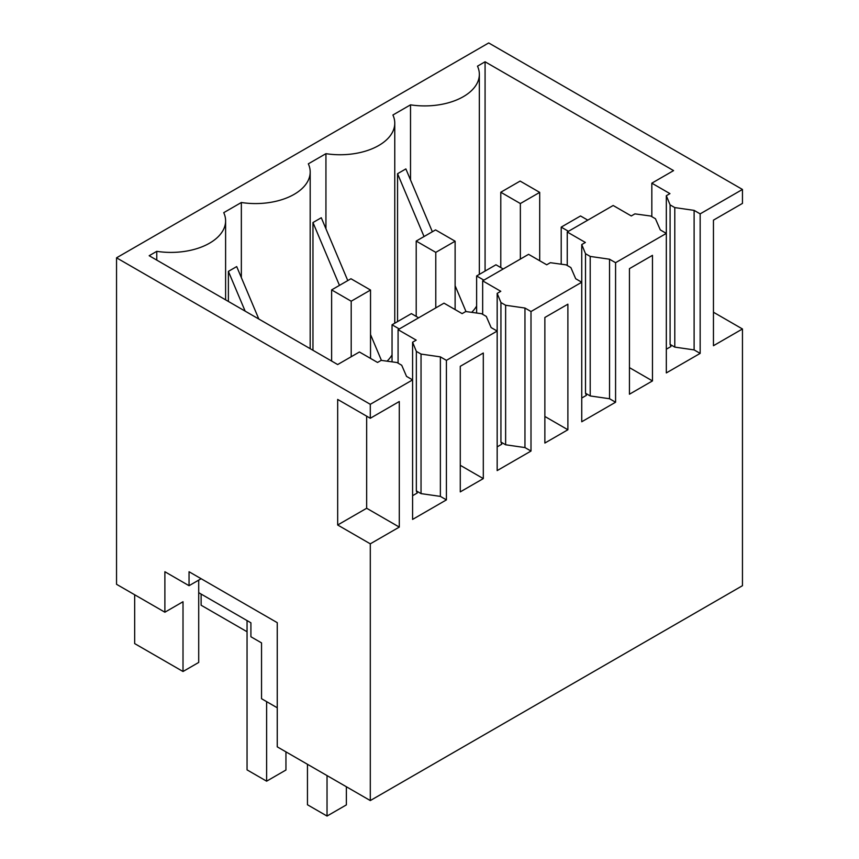 <?xml version="1.0" encoding="UTF-8"?>
<svg xmlns="http://www.w3.org/2000/svg" width="859" height="859" viewBox="0 0 859 859"><rect width="100%" height="100%" fill="white"/><g stroke="black" fill="none" stroke-linecap="round" stroke-linejoin="round"><path stroke-width="1.29" d="M277.253 746.847L370.293 800.567L370.293 543.833L337.673 524.999L337.673 399.435L370.293 418.269L370.293 404.31L116.545 257.818L116.545 584.303L164.885 612.209L164.885 571.74L189.044 585.698L189.044 571.74L277.253 622.668L277.253 746.847M277.253 707.784L261.544 698.711L261.544 642.897L250.914 636.766L250.914 622.807L198.708 592.678L198.708 662.439L183.01 671.502L183.01 601.74L164.885 612.209M713.453 312.225L742.455 328.976L742.455 585.698L370.293 800.567M198.708 580.115L198.708 592.678M116.545 257.818L488.707 42.95L742.455 189.452L700.16 213.87L700.16 353.393L694.115 349.903L674.787 347.111L670.095 344.405L670.965 346.521L666.326 349.205M742.455 328.976L713.453 345.715L713.453 220.14L742.455 203.4L742.455 189.452M700.16 213.87L694.115 210.38L674.787 207.588L670.095 204.882L666.326 195.723L666.326 233.401L615.581 262.693L609.536 259.214L590.208 256.422L585.516 253.706L581.747 244.557L585.376 242.463L567.251 232.005L613.165 205.494L631.29 215.953L634.908 213.87L650.757 216.038L655.449 218.744L660.292 229.911L666.326 233.401L666.326 372.924L700.16 353.393M615.581 262.693L615.581 402.227L609.536 398.737L590.208 395.945L585.516 393.239L586.386 395.355L581.747 398.039M581.747 244.557L581.747 282.235L531.002 311.527L524.956 308.037L505.629 305.256L500.937 302.54L497.168 293.391L500.786 291.298L482.661 280.839L528.586 254.328L546.711 264.787L550.329 262.693L566.178 264.873L570.87 267.578L575.702 278.745L581.747 282.235L581.747 421.758L615.581 402.227M531.002 311.527L531.002 451.05L524.956 447.571L505.629 444.779L500.937 442.063L501.806 444.189L497.168 446.873M497.168 293.391L497.168 331.059L446.412 360.361L440.377 356.872L421.039 354.08L416.347 351.374L412.588 342.226L416.207 340.132L398.082 329.673L443.996 303.163L462.121 313.621L465.75 311.527L481.598 313.707L486.291 316.413L491.123 327.58L497.168 331.059L497.168 470.592L531.002 451.05M446.412 360.361L446.412 499.884L440.377 496.395L421.039 493.614L416.347 490.897L417.227 493.023L412.588 495.697M485.077 271.068L485.077 61.784L477.486 66.175A54.686 31.568 180 0 1 479.343 74.346A54.686 31.568 180 0 1 410.516 104.841L392.907 115.009A54.686 31.568 180 0 1 394.764 123.181A54.686 31.568 180 0 1 325.937 153.675L308.327 163.833A54.686 31.568 180 0 1 310.185 172.004A54.686 31.568 180 0 1 241.347 202.499L223.737 212.667A54.686 31.568 180 0 1 225.606 220.838A54.686 31.568 180 0 1 156.767 251.333L149.176 255.724L337.673 364.549L359.416 351.997L377.541 362.455L381.171 360.361L397.019 362.541L401.711 365.247L406.543 376.403L412.588 379.893L412.588 519.416L446.412 499.884M412.588 342.226L412.588 379.893L370.293 404.31M366.664 416.175L366.664 508.26L399.295 527.093L399.295 401.518L370.293 418.269M399.295 527.093L370.293 543.833M652.464 380.924L652.464 255.348L629.443 268.652L629.443 394.217L652.464 380.924L629.443 367.631M567.885 304.183L544.864 317.476L544.864 443.051L567.885 429.758L567.885 304.183M471.795 485.238L483.306 478.592L483.306 353.017L460.274 366.31L460.274 491.885L471.795 485.238M201.124 594.063L201.124 605.23L247.048 631.741M134.67 594.761L134.67 643.595L183.01 671.502M366.664 508.26L337.673 524.999M485.077 61.784L673.574 170.608L651.831 183.171L651.831 216.651M666.326 195.723L669.956 193.629L651.831 183.171M201.135 578.719L189.044 585.698M694.115 210.38L694.115 349.903M609.536 259.214L609.536 398.737M524.956 308.037L524.956 447.571M440.377 356.872L440.377 496.395M567.885 429.758L544.864 416.465M483.306 478.592L460.274 465.299M258.817 319.022L236.697 266.58L228.387 271.38L228.387 301.455M241.347 202.499L241.347 277.607M347.777 280.582L321.287 217.746L312.966 222.545L312.966 350.289M325.937 228.773L325.937 153.675M387.065 361.177A54.686 31.568 -0 0 0 392.048 354.864M432.356 231.747L405.867 168.912L397.556 173.711L397.556 321.61M410.516 179.939L410.516 104.841M471.645 312.343A54.686 31.568 -0 0 0 476.627 306.029M670.095 204.882L670.095 344.405M674.787 207.588L674.787 347.111M156.767 260.105L156.767 251.333M567.251 232.005L567.251 265.485M585.516 253.706L585.516 393.239M590.208 256.422L590.208 395.945M482.661 280.839L482.661 314.319M500.937 302.54L500.937 442.063M505.629 305.256L505.629 444.779M398.082 329.673L398.082 363.153M416.347 351.374L416.347 490.897M421.039 354.08L421.039 493.614M245.148 311.13L228.387 271.38M339.466 285.381L312.966 222.545M381.428 360.404L370.53 334.559M424.045 236.547L397.556 173.711M466.007 311.57L455.12 285.725M539.699 260.739L539.699 192.384L520.125 181.077L500.786 192.244L500.786 267.578M539.699 192.384L520.361 203.54L500.786 192.244M520.361 203.54L520.361 259.074M587.792 220.14L580.534 215.963L561.206 227.12L561.206 264.185M568.454 231.307L561.206 227.12M455.12 309.573L455.12 241.207L435.545 229.911L416.207 241.068L416.207 316.413M455.12 241.207L435.781 252.374L416.207 241.068M435.781 252.374L435.781 307.898M503.202 268.974L495.954 264.787L476.627 275.954L476.627 313.02M483.875 280.141L476.627 275.954M370.53 358.407L370.53 290.041L350.955 278.745L331.628 289.902L331.628 361.059M370.53 290.041L351.202 301.208L331.628 289.902M351.202 301.208L351.202 356.732M418.623 317.809L411.375 313.621L392.048 324.788L392.048 361.854M399.295 328.976L392.048 324.788M285.95 751.872L285.95 770.008L266.623 781.175L247.048 769.868L247.048 620.574M266.623 701.642L266.623 781.175M307.458 764.285L307.458 804.754L327.032 816.05L346.37 804.894L346.37 786.747M327.032 775.591L327.032 816.05M310.185 348.679L310.185 172.004M394.764 323.209L394.764 123.181M479.343 274.375L479.343 74.346M225.606 299.845L225.606 220.838"/></g></svg>
